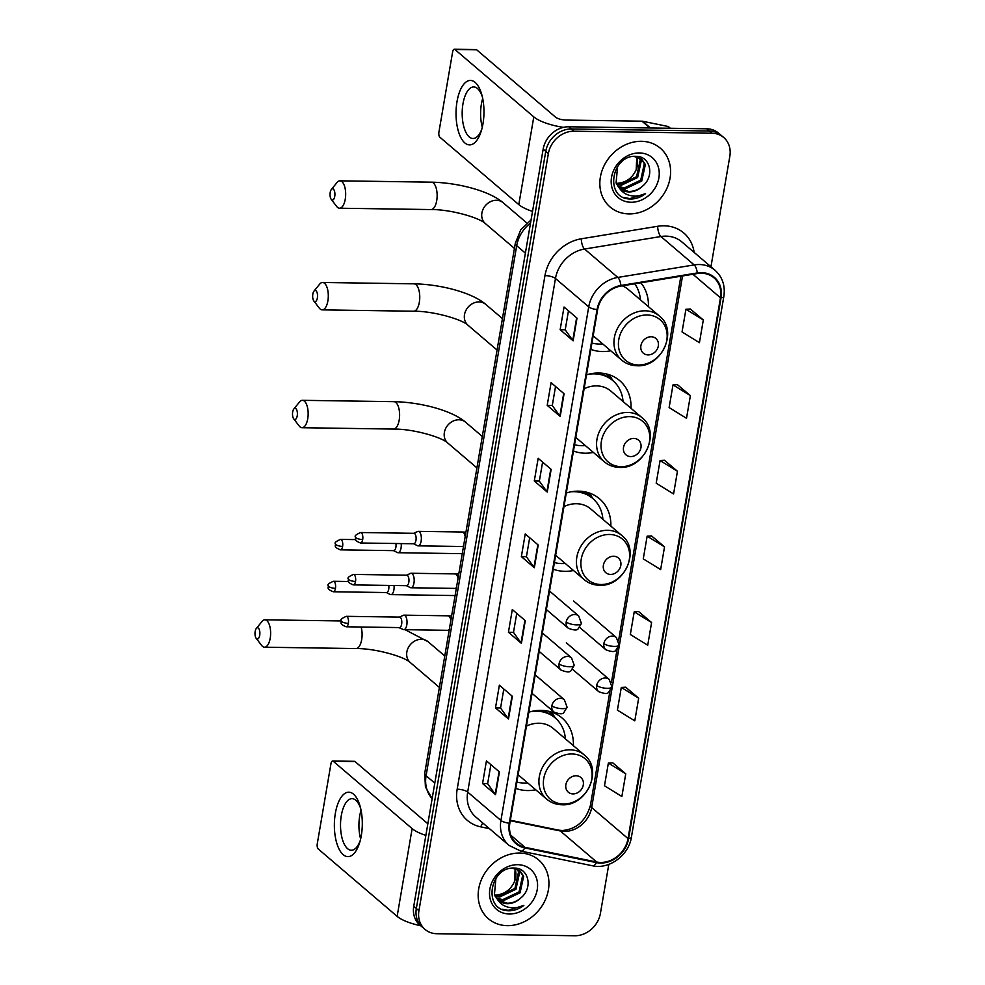 <?xml version="1.0" encoding="UTF-8"?>
<svg xmlns="http://www.w3.org/2000/svg" width="985" height="985" viewBox="0 0 985 985"><rect width="100%" height="100%" fill="white"/><g stroke="black" fill="none" stroke-linecap="round" stroke-linejoin="round"><path stroke-width="1.48" d="M573.369 745.657A42.7 36.211 130.5 0 0 562.053 717.979A42.7 36.211 130.5 0 0 541.171 710.37A42.7 36.211 130.5 0 0 528.822 712.192M515.808 788.369A42.7 36.211 130.5 0 0 527.467 790.549A42.7 36.211 130.5 0 0 535.692 789.773M610.848 526.125A42.7 36.211 130.5 0 0 599.52 498.792A42.7 36.211 130.5 0 0 578.638 491.17A42.7 36.211 130.5 0 0 566.289 492.992M553.274 569.17A42.7 36.211 130.5 0 0 564.934 571.349A42.7 36.211 130.5 0 0 573.492 570.5M631.028 408.319A42.7 36.211 130.5 0 0 619.713 380.641A42.7 36.211 130.5 0 0 598.843 373.019A42.7 36.211 130.5 0 0 586.494 374.854M573.467 451.019A42.7 36.211 130.5 0 0 585.127 453.198A42.7 36.211 130.5 0 0 593.364 452.423M590.84 349.367A42.7 36.211 130.5 0 0 602.512 351.546A42.7 36.211 130.5 0 0 610.737 350.771M648.401 306.655A42.7 36.211 130.5 0 0 640.841 282.793M710.948 266.775L729.836 156.246A24.169 20.5 130.5 0 0 723.753 137.543L718.558 133.11A24.169 20.5 130.5 0 0 706.737 128.801L568.813 126.769A24.169 20.5 130.5 0 0 543.166 149.129L413.749 906.262A24.169 20.5 130.5 0 0 419.819 924.964L422.417 927.18A24.169 20.5 130.5 0 1 416.335 908.478A24.169 20.5 130.5 0 0 422.417 927.18L425.015 929.397A24.169 20.5 130.5 0 0 436.835 933.718L574.76 935.75A24.169 20.5 130.5 0 0 600.419 913.378L608.792 864.399M723.753 137.543A24.169 20.5 130.5 0 0 711.933 133.234L574.009 131.202L571.411 128.986A24.169 20.5 130.5 0 0 545.764 151.358L416.335 908.478L545.764 151.358A24.169 20.5 130.5 0 1 571.411 128.986L709.335 131.017L571.411 128.986L568.813 126.769M721.155 135.327A24.169 20.5 130.5 0 0 709.335 131.017A24.169 20.5 130.5 0 1 721.155 135.327M641.42 141.298A38.674 32.8 130.5 0 0 603.867 166.169A38.674 32.8 130.5 0 0 610.109 207.01A38.674 32.8 130.5 0 0 629.009 213.905A38.674 32.8 130.5 0 0 666.574 189.034A38.674 32.8 130.5 0 0 660.332 148.193A38.674 32.8 130.5 0 0 641.42 141.298A38.674 32.8 130.5 0 0 603.867 166.169A38.674 32.8 130.5 0 0 610.109 207.01A38.674 32.8 130.5 0 0 629.009 213.905A38.674 32.8 130.5 0 0 666.574 189.034A38.674 32.8 130.5 0 0 660.332 148.193A38.674 32.8 130.5 0 0 641.42 141.298M519.76 853.047A38.674 32.8 130.5 0 0 482.207 877.906A38.674 32.8 130.5 0 0 488.449 918.759A38.674 32.8 130.5 0 0 507.349 925.654A38.674 32.8 130.5 0 0 544.902 900.783A38.674 32.8 130.5 0 0 538.672 859.942A38.674 32.8 130.5 0 0 519.76 853.047A38.674 32.8 130.5 0 0 482.207 877.906A38.674 32.8 130.5 0 0 488.449 918.759A38.674 32.8 130.5 0 0 507.349 925.654A38.674 32.8 130.5 0 0 544.902 900.783A38.674 32.8 130.5 0 0 538.672 859.942A38.674 32.8 130.5 0 0 519.76 853.047M701.382 273.239A25.782 21.867 -49.5 0 1 713.977 277.832A25.782 21.867 -49.5 0 1 720.466 297.79L628.024 838.592A25.782 21.867 -49.5 0 1 596.688 862.023L524.968 847.334A25.782 21.867 -49.5 0 1 516.337 843.16A25.782 21.867 -49.5 0 1 509.848 823.214L597.636 309.61A25.782 21.867 -49.5 0 1 620.907 286.056L697.282 273.547A25.782 21.867 -49.5 0 1 701.382 273.239M701.48 272.636A26.423 22.409 130.5 0 0 697.282 272.943L620.907 285.465A26.423 22.409 130.5 0 0 597.058 309.598L509.27 823.201A26.423 22.409 130.5 0 0 524.771 847.925L596.491 862.626A26.423 22.409 130.5 0 0 628.602 838.604L721.045 297.79A26.423 22.409 130.5 0 0 701.48 272.636M625.746 773.804L608.361 763.079L604.482 785.771L621.867 796.496L625.746 773.804L612.732 762.833M638.674 698.168L621.289 687.444L617.41 710.136L634.796 720.86L638.674 698.168L625.672 687.198M651.602 622.532L634.217 611.808L630.338 634.5L647.724 645.224L651.602 622.532L638.6 611.562M703.315 319.977L685.929 309.253L682.051 331.945L699.436 342.669L703.315 319.977L690.313 309.007M690.386 395.613L673.001 384.889L669.123 407.581L686.508 418.305L690.386 395.613L677.384 384.642M677.458 471.249L660.073 460.537L656.195 483.229L673.58 493.941L677.458 471.249L664.456 460.278M664.53 546.884L647.145 536.172L643.267 558.864L660.652 569.576L664.53 546.884L651.528 535.914M574.009 131.202A24.169 20.5 130.5 0 0 548.362 153.574L418.933 910.706A24.169 20.5 130.5 0 0 425.015 929.397M508.482 718.988L495.492 707.907L499.37 685.215L512.36 696.296L508.482 718.988A6.439 1.97 9.7 0 1 508.125 718.607L511.991 695.976M495.553 794.624L482.564 783.543L486.442 760.851L499.432 771.932L495.553 794.624A6.439 1.97 9.7 0 1 495.196 794.242L499.063 771.624M547.266 492.081L534.289 480.988L538.167 458.296L551.144 469.389L547.266 492.081A6.439 1.97 9.7 0 1 546.909 491.7L550.775 469.069M560.194 416.446L547.217 405.352L551.095 382.66L564.085 393.754L560.194 416.446A6.439 1.97 9.7 0 1 559.837 416.064L563.703 393.434M573.135 340.81L560.145 329.716L564.023 307.024L577.013 318.118L573.135 340.81A6.439 1.97 9.7 0 1 572.765 340.416L576.631 317.798M521.41 643.353L508.432 632.259L512.311 609.567L525.288 620.661L521.41 643.353A6.439 1.97 9.7 0 1 521.053 642.971L524.919 620.341M534.338 567.717L521.361 556.623L525.239 533.932L538.216 545.025L534.338 567.717A6.439 1.97 9.7 0 1 533.981 567.335L537.847 544.705M521.361 556.623L526.433 556.697M529.684 537.736L526.421 556.759L533.981 567.335M508.432 632.259L513.505 632.333M516.743 613.372L513.493 632.395L521.053 642.971M560.145 329.716L565.218 329.79M568.468 310.817L565.218 329.84L572.765 340.416M547.217 405.352L552.289 405.426M555.54 386.452L552.289 405.488L559.837 416.064M534.289 480.988L539.361 481.062M542.612 462.088L539.349 481.123L546.909 491.7M482.564 783.543L487.649 783.617M490.887 764.643L487.637 783.666L495.196 794.242M495.492 707.907L500.577 707.981M503.815 689.008L500.565 708.03L508.125 718.607M647.145 536.172L651.676 535.914M660.073 460.537L664.604 460.278M673.001 384.889L677.532 384.63M685.929 309.253L690.46 308.995M634.217 611.808L638.748 611.55M621.289 687.444L625.82 687.185M608.361 763.079L612.892 762.821M639.524 157.76L641.235 161.023L637.627 177.522L621.264 185.278L616.758 184.417M638.896 157.452L640.201 160.136L636.593 176.647L620.23 184.392L616.425 183.764M634.032 156.381L641.789 159.275L645.36 164.544L641.74 181.043L625.389 188.8L618.309 186.768M641.26 158.844L644.325 163.658L640.718 180.169L624.355 187.913L617.89 186.227M642.454 186.214C655.124 176.155 650.211 156.11 636.212 156.344C611.685 154.436 604.125 197.566 629.169 198.97L630.388 199.032C635.781 199.044 640.829 197.246 645.532 193.639C640.275 196.04 635.005 196.631 629.711 195.412C625.216 194.279 621.72 191.73 619.196 187.778A18.21 15.44 130.5 0 0 620.144 188.677A18.21 15.44 130.5 0 0 629.046 191.927A18.21 15.44 130.5 0 0 642.454 186.214C638.182 189.859 633.527 191.595 628.479 191.435L619.688 188.258M619.196 187.778L616.081 182.976L617.583 166.465M639.437 152.946A26.263 22.273 130.5 0 0 611.55 177.251A26.263 22.273 130.5 0 0 631.003 202.257A26.263 22.273 130.5 0 0 658.879 177.953A26.263 22.273 130.5 0 0 639.437 152.946M636.815 156.75L636.187 169.679A18.21 15.44 130.5 0 0 636.445 156.664M636.187 169.679C632.382 178.076 626.066 182.619 617.238 183.308M645.532 193.639L629.908 198.613L623.911 197.493M457.015 101.578A32.222 13.975 90.8 0 1 468.798 80.647A32.222 13.975 90.8 0 1 481.899 95.028A32.222 13.975 90.8 0 1 482.982 123.753A32.222 13.975 90.8 0 1 481.382 130.648A32.222 13.975 90.8 0 1 463.307 141.372A32.222 13.975 90.8 0 1 457.015 101.578M482.391 96.949A25.782 11.18 -89.2 0 0 473.736 86.939A25.782 11.18 -89.2 0 0 462.962 103.844A25.782 11.18 -89.2 0 0 472.972 138.491A25.782 11.18 -89.2 0 0 481.924 128.727M482.293 127.225A25.782 11.18 90.8 0 1 481.394 104.114A25.782 11.18 90.8 0 1 482.712 98.463M563.506 127.348A32.222 9.825 -170.3 0 1 533.796 116.87L454.898 49.496A4.026 1.748 -89.2 0 0 454.319 49.25A4.026 1.748 -89.2 0 0 452.632 51.897L438.928 132.064A4.026 1.748 -89.2 0 0 439.901 137.235L518.799 204.609L533.796 116.87M532.516 211.381A32.222 9.825 -170.3 0 1 518.799 204.609M454.319 49.25L476.087 49.57A4.026 1.748 90.8 0 1 476.678 49.816L555.577 117.19A8.052 2.45 9.7 0 0 566.079 120.071L641.986 121.192A4.026 3.411 -49.5 0 1 642.602 121.254L667.522 126.363A4.026 3.411 -49.5 0 1 668.864 127.016L670.329 128.259M330.209 192.469A5.639 2.45 -89.2 0 0 331.231 199.339A5.639 2.45 -89.2 0 0 334.752 196.347A5.639 2.45 -89.2 0 0 334.124 190.142A5.639 2.45 -89.2 0 0 331.379 189.452A5.639 2.45 -89.2 0 0 330.209 192.469M331.379 189.452L337.055 182.471A13.691 5.935 90.8 0 1 339.936 180.821A13.691 5.935 90.8 0 1 345.255 199.229A13.691 5.935 90.8 0 1 339.529 208.217A13.691 5.935 90.8 0 1 336.698 206.481L331.231 199.339M648.068 354.908A9.665 8.2 130.5 0 0 658.325 345.957A9.665 8.2 130.5 0 0 651.171 336.759A9.665 8.2 130.5 0 0 640.903 345.71A9.665 8.2 130.5 0 0 648.068 354.908M593.167 335.762L621.646 360.091A29.008 24.6 130.5 0 1 616.967 329.458A29.008 24.6 130.5 0 1 645.138 310.804A29.008 24.6 130.5 0 1 659.322 315.976L628.196 289.405A29.008 24.6 130.5 0 0 622.274 285.835M591.923 343.075A38.267 32.456 130.5 0 0 599.323 344.06A38.267 32.456 130.5 0 0 602.734 343.937M640.398 299.822A38.267 32.456 130.5 0 0 634.722 283.791M312.824 294.121A5.639 2.45 -89.2 0 0 313.846 300.991A5.639 2.45 -89.2 0 0 317.367 298.012A5.639 2.45 -89.2 0 0 316.751 291.806A5.639 2.45 -89.2 0 0 313.993 291.104A5.639 2.45 -89.2 0 0 312.824 294.121M313.993 291.104L319.682 284.123A13.691 5.935 90.8 0 1 322.563 282.473A13.691 5.935 90.8 0 1 327.882 300.881A13.691 5.935 90.8 0 1 322.157 309.869A13.691 5.935 90.8 0 1 319.325 308.133L313.846 300.991M630.696 456.572A9.665 8.2 130.5 0 0 640.952 447.621A9.665 8.2 130.5 0 0 633.798 438.411A9.665 8.2 130.5 0 0 623.53 447.362A9.665 8.2 130.5 0 0 630.696 456.572M575.794 437.426L604.273 461.743A29.008 24.6 130.5 0 1 599.594 431.11A29.008 24.6 130.5 0 1 627.765 412.456A29.008 24.6 130.5 0 1 641.937 417.628L610.823 391.057A29.008 24.6 130.5 0 0 596.639 385.886A29.008 24.6 130.5 0 0 584.117 388.755M574.538 444.727A38.267 32.456 130.5 0 0 581.95 445.712A38.267 32.456 130.5 0 0 585.349 445.589M623.025 401.474A38.267 32.456 130.5 0 0 612.941 380.678A38.267 32.456 130.5 0 0 594.226 373.857A38.267 32.456 130.5 0 0 588.71 374.226M612.941 380.678L611.636 379.57A38.267 32.456 130.5 0 0 596.873 373.044M607.056 374.115L609.198 377.021A38.624 32.764 130.5 0 1 612.719 380.493M292.68 411.964A5.639 2.45 -89.2 0 0 293.702 418.834A5.639 2.45 -89.2 0 0 297.224 415.855A5.639 2.45 -89.2 0 0 296.608 409.649A5.639 2.45 -89.2 0 0 293.85 408.947A5.639 2.45 -89.2 0 0 292.68 411.964M293.85 408.947L299.538 401.966A13.691 5.935 90.8 0 1 302.42 400.316A13.691 5.935 90.8 0 1 307.739 418.723A13.691 5.935 90.8 0 1 302.013 427.712A13.691 5.935 90.8 0 1 299.181 425.976L293.702 418.834M610.552 574.415A9.665 8.2 130.5 0 0 620.809 565.464A9.665 8.2 130.5 0 0 613.655 556.254A9.665 8.2 130.5 0 0 603.386 565.205A9.665 8.2 130.5 0 0 610.552 574.415M555.651 555.269L584.13 579.586A29.008 24.6 130.5 0 1 579.451 548.953A29.008 24.6 130.5 0 1 607.622 530.299A29.008 24.6 130.5 0 1 621.794 535.471L590.68 508.9A29.008 24.6 130.5 0 0 576.496 503.729A29.008 24.6 130.5 0 0 563.974 506.598M554.395 562.57A38.267 32.456 130.5 0 0 561.807 563.555A38.267 32.456 130.5 0 0 565.205 563.432M602.882 519.317A38.267 32.456 130.5 0 0 592.798 498.521A38.267 32.456 130.5 0 0 574.083 491.7A38.267 32.456 130.5 0 0 571.3 491.774M592.798 498.521L591.492 497.413A38.267 32.456 130.5 0 0 578.392 491.17M587.195 492.34L589.055 494.864A38.624 32.764 130.5 0 1 592.576 498.336M255.164 631.471A5.639 2.45 -89.2 0 0 256.186 638.329A5.639 2.45 -89.2 0 0 259.708 635.35A5.639 2.45 -89.2 0 0 259.092 629.144A5.639 2.45 -89.2 0 0 256.334 628.442A5.639 2.45 -89.2 0 0 255.164 631.471M256.334 628.442L262.01 621.473A13.691 5.935 90.8 0 1 264.903 619.824A13.691 5.935 90.8 0 1 270.21 638.231A13.691 5.935 90.8 0 1 264.497 647.207A13.691 5.935 90.8 0 1 261.665 645.483L256.186 638.329M573.024 793.91A9.665 8.2 130.5 0 0 583.292 784.959A9.665 8.2 130.5 0 0 576.126 775.761A9.665 8.2 130.5 0 0 565.87 784.7A9.665 8.2 130.5 0 0 573.024 793.91M518.135 774.764L546.613 799.081A29.008 24.6 130.5 0 1 541.935 768.448A29.008 24.6 130.5 0 1 570.093 749.807A29.008 24.6 130.5 0 1 584.277 754.978L553.151 728.395A29.008 24.6 130.5 0 0 538.98 723.224A29.008 24.6 130.5 0 0 526.446 726.093M516.879 782.078A38.267 32.456 130.5 0 0 524.279 783.05A38.267 32.456 130.5 0 0 527.689 782.927M565.365 738.824A38.267 32.456 130.5 0 0 555.281 718.028A38.267 32.456 130.5 0 0 536.566 711.195A38.267 32.456 130.5 0 0 531.038 711.576M555.281 718.028L553.976 716.92A38.267 32.456 130.5 0 0 539.214 710.394M549.396 711.453L551.538 714.359A38.624 32.764 130.5 0 1 555.06 717.831M393.483 550.64L397.411 552.56A7.252 3.14 -89.2 0 0 398.038 552.72A7.252 3.14 -89.2 0 0 401.067 547.968A7.252 3.14 -89.2 0 0 401.203 543.585M342.608 546.416A5.233 2.265 -89.2 0 0 340.576 539.386C336.082 541.344 334.334 542.797 335.343 543.732A5.233 1.601 -170.3 0 0 335.787 544.545A5.233 1.601 9.7 0 0 342.608 546.416A5.233 2.265 -89.2 0 1 340.428 549.852L393.704 550.64A5.233 2.265 -89.2 0 0 395.896 547.204A5.233 2.265 -89.2 0 0 395.921 543.511M386.317 592.539L390.245 594.472A7.252 3.14 -89.2 0 0 390.873 594.62A7.252 3.14 -89.2 0 0 393.901 589.867A7.252 3.14 -89.2 0 0 394.037 585.496M335.454 588.328A5.233 2.265 -89.2 0 0 333.423 581.285C328.916 583.243 327.168 584.696 328.177 585.644A5.233 1.601 -170.3 0 0 328.621 586.457A5.233 1.601 9.7 0 0 335.454 588.328A5.233 2.265 -89.2 0 1 333.262 591.763L386.539 592.551A5.233 2.265 -89.2 0 0 388.73 589.116A5.233 2.265 -89.2 0 0 388.767 585.41M413.552 543.769L417.48 545.702A7.252 3.14 -89.2 0 0 418.108 545.85A7.252 3.14 -89.2 0 0 421.297 539.891A7.252 3.14 -89.2 0 0 419.376 531.802A7.252 3.14 -89.2 0 0 418.317 531.358A7.252 3.14 -89.2 0 0 417.689 531.494L413.7 533.304M362.689 539.558A5.233 2.265 -89.2 0 1 360.498 542.994L413.786 543.769A5.233 2.265 -89.2 0 0 415.965 540.346A5.233 2.265 -89.2 0 0 414.697 533.624A5.233 2.265 -89.2 0 0 413.934 533.304L360.658 532.516C356.151 534.473 354.403 535.926 355.413 536.874A5.233 1.601 -170.3 0 0 355.856 537.687A5.233 1.601 9.7 0 0 362.689 539.558A5.233 2.265 -89.2 0 0 360.658 532.516M406.386 585.669L410.314 587.602A7.252 3.14 -89.2 0 0 410.942 587.762A7.252 3.14 -89.2 0 0 414.131 581.79A7.252 3.14 -89.2 0 0 412.21 573.701A7.252 3.14 -89.2 0 0 411.164 573.258A7.252 3.14 -89.2 0 0 410.523 573.393L406.546 575.203M355.523 581.458A5.233 2.265 -89.2 0 1 353.332 584.893L406.62 585.681A5.233 2.265 -89.2 0 0 408.812 582.246A5.233 2.265 -89.2 0 0 407.531 575.523A5.233 2.265 -89.2 0 0 406.768 575.203L353.492 574.415C348.998 576.385 347.249 577.826 348.247 578.774A5.233 1.601 -170.3 0 0 348.69 579.586A5.233 1.601 9.7 0 0 355.523 581.458A5.233 2.265 -89.2 0 0 353.492 574.415M399.221 627.58L403.148 629.501A7.252 3.14 -89.2 0 0 403.776 629.661A7.252 3.14 -89.2 0 0 406.965 623.702A7.252 3.14 -89.2 0 0 405.057 615.6A7.252 3.14 -89.2 0 0 403.998 615.157A7.252 3.14 -89.2 0 0 403.358 615.293L399.381 617.102M348.358 623.357A5.233 2.265 -89.2 0 1 346.178 626.792L399.454 627.58A5.233 2.265 -89.2 0 0 401.646 624.145A5.233 2.265 -89.2 0 0 400.378 617.423A5.233 2.265 -89.2 0 0 399.614 617.102L346.326 616.327C341.832 618.284 340.084 619.737 341.093 620.673A5.233 1.601 -170.3 0 0 341.536 621.486A5.233 1.601 9.7 0 0 348.358 623.357A5.233 2.265 -89.2 0 0 346.326 616.327M335.356 813.314A32.222 13.975 90.8 0 1 347.139 792.396A32.222 13.975 90.8 0 1 360.239 806.764A32.222 13.975 90.8 0 1 361.323 835.502A32.222 13.975 90.8 0 1 359.722 842.397A32.222 13.975 90.8 0 1 341.647 853.108A32.222 13.975 90.8 0 1 335.356 813.314M360.732 808.697A25.782 11.18 -89.2 0 0 352.076 798.675A25.782 11.18 -89.2 0 0 341.302 815.592A25.782 11.18 -89.2 0 0 351.313 850.24A25.782 11.18 -89.2 0 0 360.264 840.476M360.633 838.974A25.782 11.18 90.8 0 1 359.722 815.863A25.782 11.18 90.8 0 1 361.052 810.212M425.852 835.391A32.222 9.825 -170.3 0 1 412.136 828.619L333.238 761.245A4.026 1.748 -89.2 0 0 332.659 760.999A4.026 1.748 -89.2 0 0 330.972 763.634L317.269 843.813A4.026 1.748 -89.2 0 0 318.241 848.984L397.14 916.358L412.136 828.619M420.73 925.74A32.222 9.825 -170.3 0 1 397.14 916.358M332.659 760.999L354.428 761.319A4.026 1.748 90.8 0 1 355.019 761.565L427.847 823.755M517.864 869.509L519.575 872.772L515.955 889.27L499.604 897.027L495.098 896.165M517.223 869.201L518.541 871.885L514.933 888.396L498.57 896.141L494.765 895.513M512.372 868.117L520.129 871.023L523.688 876.293L520.08 892.792L503.729 900.549L496.649 898.517M519.6 870.592L522.666 875.406L519.058 891.917L502.695 899.662L496.231 897.975M520.794 897.963C533.464 887.904 528.551 867.859 514.552 868.08C490.025 866.184 482.465 909.315 507.509 910.719L508.728 910.78C514.121 910.793 519.169 908.995 523.86 905.387C518.615 907.788 513.345 908.379 508.051 907.16C503.557 906.028 500.06 903.479 497.536 899.527A18.21 15.44 130.5 0 0 498.484 900.425A18.21 15.44 130.5 0 0 507.386 903.676A18.21 15.44 130.5 0 0 520.794 897.963C516.522 901.607 511.868 903.343 506.819 903.183L498.028 900.007M497.536 899.527L494.421 894.725L495.923 878.214M517.765 864.695A26.263 22.273 130.5 0 0 489.89 888.999A26.263 22.273 130.5 0 0 509.344 914.006A26.263 22.273 130.5 0 0 537.219 889.701A26.263 22.273 130.5 0 0 517.765 864.695M515.155 868.499L514.527 881.427A18.21 15.44 130.5 0 0 514.786 868.413M514.527 881.427C510.722 889.824 504.406 894.368 495.578 895.057M523.86 905.387L508.248 910.362L502.252 909.241M543.166 149.129L548.362 153.574M706.737 128.801L711.933 133.234M413.749 906.262L418.933 910.706M530.533 223.041A32.222 27.334 130.5 0 0 516.694 245.696L525.387 253.12M432.132 798.687L425.434 786.941L424.732 773.213L515.327 243.197A16.117 4.913 9.7 0 0 516.694 245.696L426.086 775.712L434.791 783.149M424.732 773.213A16.117 4.913 9.7 0 0 426.086 775.712A32.222 27.334 130.5 0 0 432.132 798.65M596.688 862.023L560.33 830.971A25.782 21.867 130.5 0 0 564.294 831.402A25.782 21.867 130.5 0 0 591.665 807.54L682.531 275.96M510.279 820.714L560.33 830.971A14.504 6.957 -78.4 0 0 558.68 830.146L562.189 830.515C576.41 829.321 585.829 820.911 590.434 805.287A14.504 4.42 9.7 0 0 591.665 807.54L628.024 838.592M720.466 297.79L692.923 274.261M489.422 828.644L480.803 826.883A40.286 34.167 -49.5 0 1 457.175 789.194L544.964 275.591A8.052 2.45 9.7 0 1 555.466 278.472L588.722 306.864A32.222 27.334 -49.5 0 1 617.804 277.425L694.179 264.916A32.222 27.334 -49.5 0 1 699.288 264.522A32.222 27.334 -49.5 0 1 715.048 270.272L681.805 241.879A32.222 27.334 130.5 0 0 666.045 236.141A32.222 27.334 130.5 0 0 660.923 236.523L584.561 249.033A32.222 27.334 130.5 0 0 555.466 278.472L467.678 792.075A32.222 27.334 130.5 0 0 475.792 817.008L509.036 845.401A32.222 27.334 -49.5 0 1 500.922 820.468L588.722 306.864A8.052 2.45 9.7 0 0 597.058 309.598M697.282 272.943A8.052 3.017 80.7 0 0 694.179 264.916L660.923 236.523A8.052 3.017 -99.3 0 1 657.697 226.279A40.286 34.167 -49.5 0 1 694.142 252.419M509.27 823.201A8.052 2.45 -170.3 0 1 500.922 820.468L467.678 792.075A8.052 2.45 9.7 0 0 457.175 789.194M524.771 847.925A8.052 3.866 101.6 0 1 520.745 851.077L592.465 865.766C609.186 869.743 628.836 855.214 631.397 837.262L723.84 296.46A8.052 2.45 -170.3 0 1 721.045 297.79M544.964 275.591A40.286 34.167 -49.5 0 1 581.322 238.789A8.052 3.017 -99.3 0 0 584.561 249.033L617.804 277.425A8.052 3.017 80.7 0 1 620.907 285.465M596.491 862.626A8.052 3.866 101.6 0 1 592.465 865.766M628.602 838.604A8.052 2.45 9.7 0 0 631.397 837.262M581.322 238.789L657.697 226.279M482.884 823.066A8.052 3.866 -78.4 0 0 480.803 826.883M524.968 847.334L510.87 835.28M649.915 127.964L641.986 121.192M476.678 49.816L454.898 49.496M642.602 121.254L650.469 127.976M669.738 128.259L667.522 126.363M514.429 248.405L485.346 223.558A13.691 11.611 -49.5 0 1 481.899 212.957A13.691 11.611 -49.5 0 1 496.428 200.287A13.691 11.611 -49.5 0 1 503.126 202.725C489.323 190.782 457.582 182.631 431.405 182.176L339.936 180.821M485.346 223.558C479.609 217.796 450.822 209.325 430.999 209.559A13.691 5.935 -89.2 0 0 436.724 200.583A13.691 5.935 -89.2 0 0 431.405 182.176M638.502 365.004A26.644 22.593 130.5 0 0 666.783 340.342A26.644 22.593 130.5 0 0 647.059 314.978A26.644 22.593 130.5 0 0 618.777 339.64A26.644 22.593 130.5 0 0 638.502 365.004M497.056 350.057L467.961 325.21A13.691 11.611 -49.5 0 1 464.514 314.621A13.691 11.611 -49.5 0 1 479.055 301.939A13.691 11.611 -49.5 0 1 485.753 304.39C471.95 292.434 440.209 284.283 414.032 283.828L322.563 282.473M467.961 325.21C462.236 319.448 433.449 310.977 413.626 311.223A13.691 5.935 -89.2 0 0 419.339 302.235A13.691 5.935 -89.2 0 0 414.032 283.828M621.129 466.668A26.644 22.593 130.5 0 0 649.411 442.006A26.644 22.593 130.5 0 0 629.674 416.63A26.644 22.593 130.5 0 0 601.392 441.292A26.644 22.593 130.5 0 0 621.129 466.668M476.912 467.9L447.818 443.053A13.691 11.611 -49.5 0 1 444.37 432.464A13.691 11.611 -49.5 0 1 458.911 419.782A13.691 11.611 -49.5 0 1 465.61 422.233C451.807 410.277 420.066 402.126 393.889 401.671L302.42 400.316M447.818 443.053C442.093 437.291 413.306 428.82 393.483 429.066A13.691 5.935 -89.2 0 0 399.196 420.078A13.691 5.935 -89.2 0 0 393.889 401.671M600.985 584.511A26.644 22.593 130.5 0 0 629.267 559.849A26.644 22.593 130.5 0 0 609.53 534.473A26.644 22.593 130.5 0 0 581.248 559.135A26.644 22.593 130.5 0 0 600.985 584.511M439.396 687.407L410.302 662.56A13.691 11.611 -49.5 0 1 406.854 651.959A13.691 11.611 -49.5 0 1 421.395 639.29A13.691 11.611 -49.5 0 1 428.093 641.728L405.02 629.674M410.302 662.56C404.576 656.798 375.79 648.315 355.954 648.561A13.691 5.935 -89.2 0 0 361.68 639.573A13.691 5.935 -89.2 0 0 361.126 627.014M563.469 804.006A26.644 22.593 130.5 0 0 591.751 779.344A26.644 22.593 130.5 0 0 572.014 753.981A26.644 22.593 130.5 0 0 543.732 778.642A26.644 22.593 130.5 0 0 563.469 804.006M573.504 600.924L616.351 637.517A8.052 6.833 130.5 0 0 612.411 636.088A8.052 6.833 130.5 0 0 603.867 643.537A8.052 2.45 9.7 0 0 614.369 646.419A8.052 2.45 -170.3 0 0 619.06 645.003L615.945 650.1C615.046 652.119 611.685 652.008 605.886 649.768A8.052 6.833 130.5 0 1 603.867 643.537M566.338 642.823L609.198 679.428A8.052 6.833 130.5 0 0 605.258 677.988A8.052 6.833 130.5 0 0 596.701 685.437A8.052 2.45 9.7 0 0 607.203 688.318A8.052 2.45 -170.3 0 0 611.907 686.902L608.792 691.999C607.88 694.019 604.531 693.908 598.732 691.679A8.052 6.833 130.5 0 1 596.701 685.437M549.531 591.049L578.7 615.957A8.052 6.833 130.5 0 0 574.76 614.517A8.052 6.833 130.5 0 0 566.215 621.978A8.052 2.45 9.7 0 0 576.717 624.859A8.052 2.45 -170.3 0 0 581.409 623.443L578.293 628.541C577.395 630.56 574.033 630.449 568.246 628.208A8.052 6.833 130.5 0 1 566.215 621.978M465.166 536.628A7.252 3.14 -89.2 0 0 463.369 532.442A7.252 3.14 -89.2 0 0 462.31 531.998L465.93 532.183M418.108 545.85L462.1 546.503A7.252 3.14 -89.2 0 0 463.627 545.628M542.366 632.949L571.546 657.857A8.052 6.833 130.5 0 0 567.606 656.429A8.052 6.833 130.5 0 0 559.049 663.878A8.052 2.45 9.7 0 0 569.552 666.759A8.052 2.45 -170.3 0 0 574.255 665.343L571.14 670.44C570.229 672.459 566.88 672.349 561.081 670.12A8.052 6.833 130.5 0 1 559.049 663.878M458 578.527A7.252 3.14 -89.2 0 0 456.203 574.354A7.252 3.14 -89.2 0 0 455.144 573.91L458.764 574.095M410.942 587.762L454.935 588.402A7.252 3.14 -89.2 0 0 456.461 587.528M535.212 674.86L564.38 699.769A8.052 6.833 130.5 0 0 560.44 698.328A8.052 6.833 130.5 0 0 551.883 705.789A8.052 2.45 9.7 0 0 562.398 708.671A8.052 2.45 -170.3 0 0 567.089 707.255L563.974 712.34C563.063 714.359 559.714 714.248 553.915 712.02A8.052 6.833 130.5 0 1 551.883 705.789M450.847 620.439A7.252 3.14 -89.2 0 0 449.049 616.253A7.252 3.14 -89.2 0 0 447.99 615.81L451.598 615.994M403.776 629.661L447.769 630.314A7.252 3.14 -89.2 0 0 449.308 629.427M355.019 761.565L333.238 761.245M515.327 243.197L520.708 229.899L531.063 219.889M509.036 845.401L520.745 851.077M723.84 296.46C725.403 285.761 722.473 277.031 715.048 270.272M510.353 820.246L558.68 830.146M590.434 805.287L609.986 690.891M611.426 682.507L617.152 648.992M618.58 640.607L680.869 276.231M430.999 209.559L339.529 208.217M526.852 222.992L503.126 202.725M659.322 315.976C678.616 330.578 661.772 367.516 637 365.755C631.114 365.62 625.992 363.736 621.646 360.091M413.626 311.223L322.157 309.869M502.436 318.623L485.753 304.39M641.937 417.628C661.243 432.23 644.399 469.168 619.627 467.407C613.741 467.272 608.619 465.388 604.273 461.743M613.236 380.949L609.075 374.694M393.483 429.066L302.013 427.712M482.293 436.466L465.61 422.233M621.794 535.471C641.1 550.073 624.256 587.011 599.483 585.25C593.598 585.115 588.476 583.231 584.13 579.586M593.093 498.792L589.202 492.956M400.526 628.208L398.346 627.568M355.954 648.561L264.497 647.207M444.764 655.973L428.093 641.728M584.277 754.978C603.571 769.58 586.728 806.518 561.967 804.757C556.082 804.622 550.96 802.726 546.613 799.081M341.044 620.944L264.903 619.824M555.577 718.287L551.403 712.044M616.351 637.517L619.06 645.003M462.248 553.668L398.038 552.72M579.599 627.322L605.886 649.768M340.576 539.386L355.683 539.608M340.428 549.852C332.635 546.761 336.23 545.407 335.343 543.732M609.198 679.428L611.907 686.902M455.095 595.568L390.873 594.62M572.433 669.221L598.732 691.679M333.423 581.285L348.518 581.507M333.262 591.763C325.469 588.673 329.076 587.319 328.177 585.644M578.7 615.957L581.409 623.443M462.1 546.503L463.467 546.552M462.31 531.998L418.317 531.358M360.498 542.994C352.704 539.903 356.311 538.549 355.413 536.874M546.367 609.543L568.246 628.208M571.546 657.857L574.255 665.343M454.935 588.402L456.314 588.451M455.144 573.91L411.164 573.258M353.332 584.893C345.55 581.803 349.146 580.448 348.247 578.774M539.214 651.442L561.081 670.12M564.38 699.769L567.089 707.255M447.769 630.314L449.148 630.363M447.99 615.81L403.998 615.157M346.178 626.792C338.384 623.702 341.98 622.348 341.093 620.673M532.048 693.341L553.915 712.02"/></g></svg>
